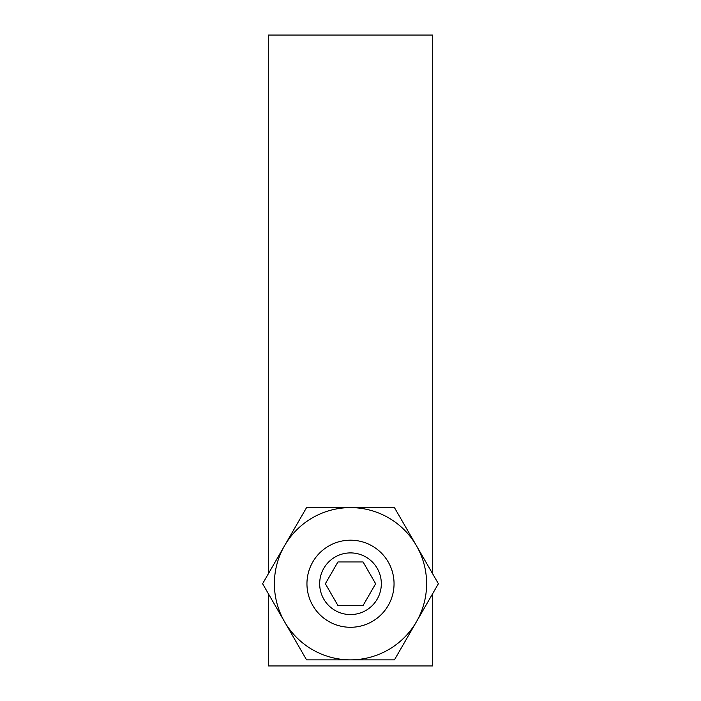 <?xml version="1.0" encoding="UTF-8"?>
<svg xmlns="http://www.w3.org/2000/svg" width="701" height="701" viewBox="0 0 701 701"><rect width="100%" height="100%" fill="white"/><g stroke="black" fill="none" stroke-linecap="round" stroke-linejoin="round"><path stroke-width="1.05" d="M432.719 593.572L432.719 665.95L268.281 665.95L268.281 593.572M268.281 573.9L268.281 35.05L432.719 35.05L432.719 573.9M350.5 540.191A43.55 43.55 0 0 0 306.95 583.731A43.55 43.55 0 0 0 350.5 627.281A43.55 43.55 0 0 0 394.05 583.731A43.55 43.55 0 0 0 350.5 540.191M284.58 545.676A76.12 76.12 0 0 0 350.5 659.851A76.12 76.12 0 0 0 416.42 545.676A76.12 76.12 0 0 0 284.58 545.676L262.603 583.731L306.556 659.851L394.444 659.851L438.397 583.731L394.444 507.612L306.556 507.612L284.58 545.676M350.5 614.567A30.826 30.826 0 0 0 381.326 583.731A30.826 30.826 0 0 0 350.5 552.905A30.826 30.826 0 0 0 319.674 583.731A30.826 30.826 0 0 0 350.5 614.567M325.36 583.731L337.926 605.506L363.074 605.506L375.64 583.731L363.074 561.965L337.926 561.965L325.36 583.731"/></g></svg>
